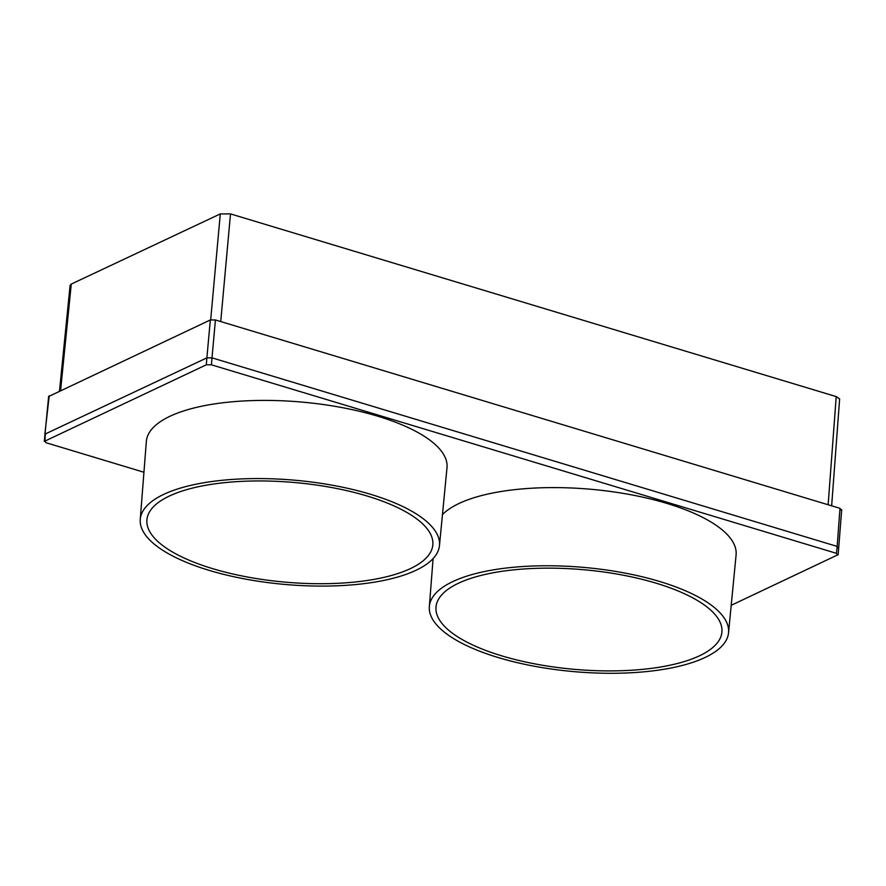 <?xml version="1.0" encoding="UTF-8"?>
<svg xmlns="http://www.w3.org/2000/svg" width="886" height="886" viewBox="0 0 886 886"><rect width="100%" height="100%" fill="white"/><g stroke="black" fill="none" stroke-linecap="round" stroke-linejoin="round"><path stroke-width="1.33" d="M839.618 398.944L836.218 396.596L230.504 213.903L220.736 321.552M230.504 213.903L220.293 213.914L71.268 284.085L70.105 285.48M48.641 396.518L210.325 319.957L215.431 319.957L839.994 508.331L837.159 546.418L211.998 357.855L211.411 364.81L836.462 553.34L837.159 546.418L838.278 548.29M429.588 532.32A143.51 50.026 -175 0 0 276.786 481.342A143.51 50.026 -175 0 0 146.921 519.728A143.51 50.026 -175 0 0 150.155 532.342A143.51 50.026 -175 0 0 303.233 583.331A143.51 50.026 -175 0 0 432.844 544.735A143.51 50.026 -175 0 0 429.588 532.32M436.078 532.32A150.177 52.352 5 0 1 439.456 545.588A150.177 52.352 5 0 1 303.466 585.679A150.177 52.352 5 0 1 143.665 532.342A150.177 52.352 5 0 1 140.254 519.406A150.177 52.352 5 0 1 275.801 478.961A150.177 52.352 5 0 1 436.078 532.32M439.456 545.588L446.998 467.753A150.897 52.595 -175 0 0 443.598 454.418A150.897 52.595 5 0 0 281.914 400.771A150.897 52.595 5 0 0 146.323 441.881M44.311 441.383L206.305 364.81L211.411 364.81M210.325 319.957L206.892 357.855L45.396 433.907L44.887 440.829L46.006 442.712L143.942 472.249M432.446 559.265L433.032 559.443M731.205 605.315L838.145 554.669M837.58 555.212L836.462 553.34M442.457 514.611A150.897 52.595 5 0 1 592.723 489.437A150.897 52.595 5 0 1 732.689 541.612A150.897 52.595 5 0 1 736.122 554.547M49.217 395.82L44.832 434.461M206.305 364.81L206.892 357.855L211.998 357.855L215.431 319.957M841.113 510.203L839.994 508.331M725.169 619.513A150.177 52.352 5 0 1 728.547 632.781A150.177 52.352 5 0 1 592.557 672.873A150.177 52.352 5 0 1 432.756 619.535A150.177 52.352 5 0 1 429.345 606.6A150.177 52.352 5 0 1 564.88 566.154A150.177 52.352 5 0 1 725.169 619.513M609.557 670.901A143.51 50.026 5 0 1 436.023 606.722A143.51 50.026 5 0 1 548.356 568.147A143.51 50.026 5 0 1 721.924 631.984A143.51 50.026 5 0 1 609.557 670.901M836.218 396.596L828.144 504.754M71.268 284.085L60.591 390.471M220.293 213.914L210.691 319.813M839.618 399.11L831.655 505.817M70.105 285.314L59.506 390.981M841.7 509.583L838.167 554.603M44.3 441.45L48.641 396.43M429.345 606.6L433.099 558.579M728.547 632.781L736.089 554.946M140.254 519.406L146.345 441.45"/></g></svg>
